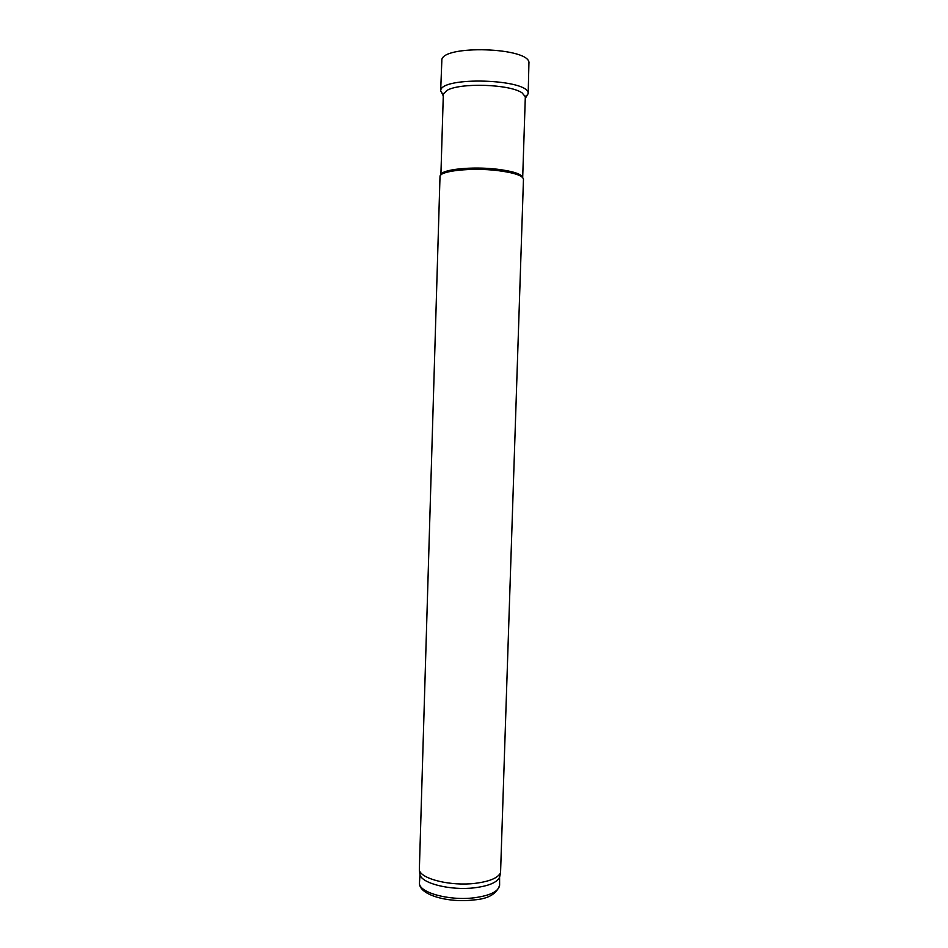 <?xml version="1.0" encoding="UTF-8"?>
<svg xmlns="http://www.w3.org/2000/svg" width="948" height="948" viewBox="0 0 948 948"><rect width="100%" height="100%" fill="white"/><g stroke="black" fill="none" stroke-linecap="round" stroke-linejoin="round"><path stroke-width="1.42" d="M440.915 174.953C440.773 169.467 472.151 166.125 497.475 169.254C513.2 171.256 521.59 174.017 522.668 177.525M497.759 170.593C514.278 172.714 522.846 175.605 523.462 179.267L500.556 872.717C498.032 877.966 489.524 881.522 475.043 883.358C450.893 886.321 421.173 879.045 419.336 870.157L440.002 176.636C438.936 170.948 471.417 167.358 497.759 170.593M419.466 882.73L420.011 874.743C421.824 883.536 450.928 890.729 474.581 887.79C488.765 885.965 497.108 882.458 499.584 877.244L499.62 885.242C496.681 894.059 488.042 898.953 473.704 899.936C448.807 903.077 418.53 895.09 419.466 882.73C418.009 892.293 448.783 901.062 474.261 897.78C490.258 895.576 498.707 891.393 499.62 885.242M528.19 93.888L528.913 63.563C532.231 47.187 439.54 44.272 441.827 60.826L440.654 91.138M525.713 97.727L528.166 93.508C529.375 78.909 440.417 76.113 440.702 90.759L442.882 95.132M525.239 99.22L525.702 97.182L522.111 92.904C509.894 84.052 459.519 82.464 446.781 90.534L442.929 94.575L443.261 96.649M522.692 177.549L525.346 96.032M440.891 174.977L443.356 93.449M499.584 877.244L500.556 872.717M420.011 874.743L419.336 870.157M528.166 93.508L525.702 97.182M440.702 90.759L442.929 94.575"/></g></svg>
